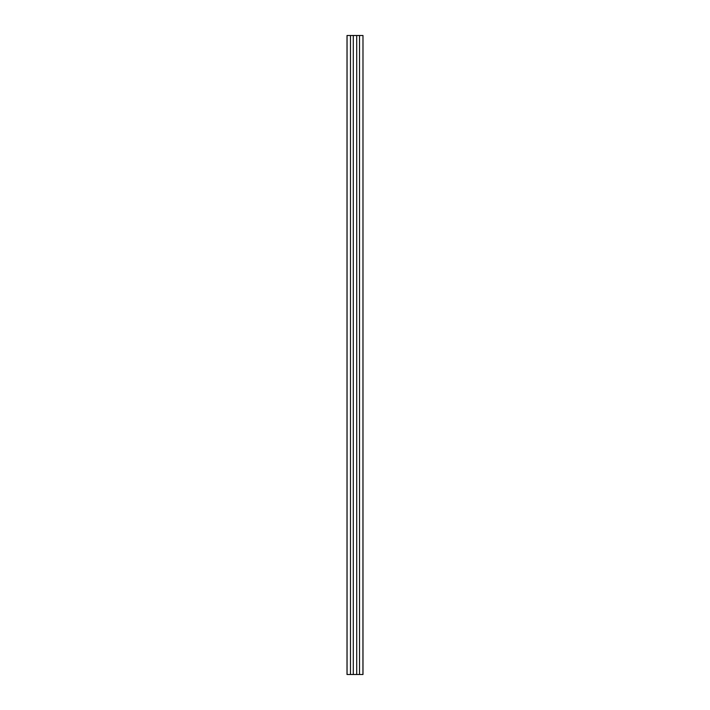 <?xml version="1.0" encoding="UTF-8"?>
<svg xmlns="http://www.w3.org/2000/svg" width="710" height="710" viewBox="0 0 710 710"><rect width="100%" height="100%" fill="white"/><g stroke="black" fill="none" stroke-linecap="round" stroke-linejoin="round"><path stroke-width="1.06" d="M350.483 674.5L350.483 35.5L347.057 35.5L347.057 674.5L362.987 674.5L362.987 35.5L362.943 674.5M350.483 35.5L353.287 35.5L353.287 674.5M353.287 35.5L356.713 35.5L356.713 674.5M356.713 35.5L359.517 35.5L359.517 674.5M359.517 35.5L362.943 35.5M362.987 35.5L362.987 674.5M347.057 35.5L347.057 674.5M347.012 35.5L347.012 674.5"/></g></svg>
